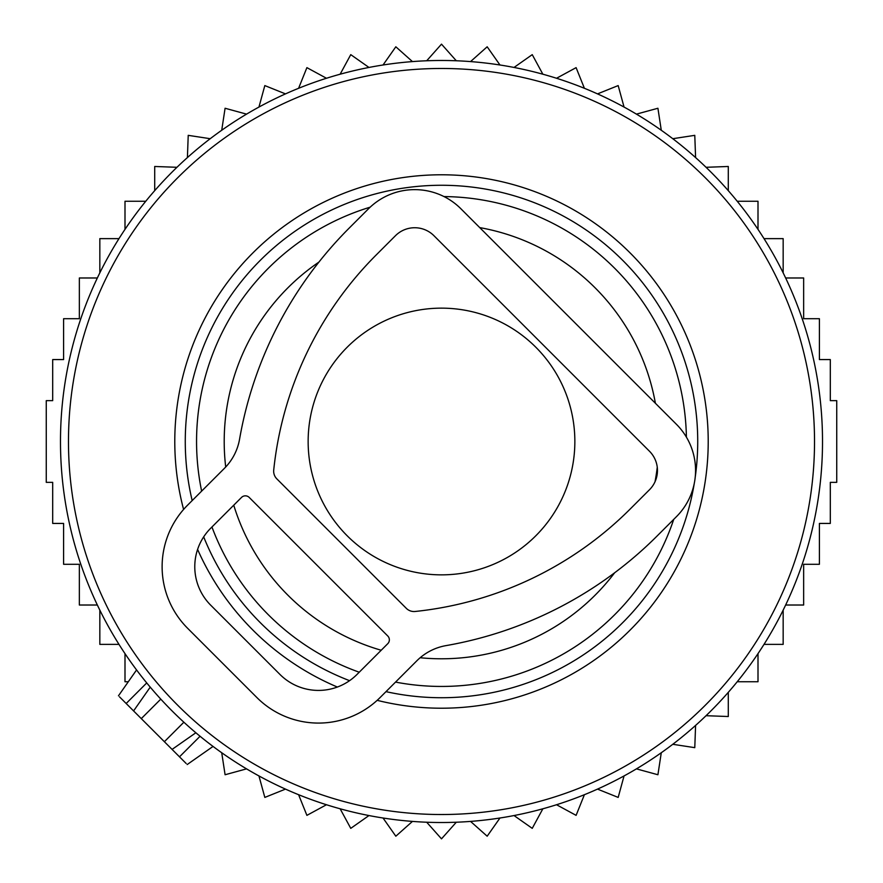 <?xml version="1.0" encoding="UTF-8"?>
<svg xmlns="http://www.w3.org/2000/svg" width="883" height="883" viewBox="0 0 883 883"><rect width="100%" height="100%" fill="white"/><g stroke="black" fill="none" stroke-linecap="round" stroke-linejoin="round"><path stroke-width="1.32" d="M574.855 441.5A133.355 133.355 0 0 0 441.5 308.145A133.355 133.355 0 0 0 308.145 441.5A133.355 133.355 0 0 0 441.5 574.855A133.355 133.355 0 0 0 574.855 441.5M128.322 681.742L125 681.742L125 653.641M176.953 167.295L154.713 166.479L154.713 190.651M187.406 157.582L188.222 135.342L210.22 138.708M221.721 130.254L225.088 108.256L246.556 114.128M258.951 107.053L264.823 85.585L285.474 93.885M298.597 88.289L306.898 67.638L326.456 78.256M340.143 74.205L350.761 54.647L368.973 67.45M383.034 64.989L395.827 46.788L412.449 61.589M426.699 60.772L441.5 44.15L456.301 60.772M470.551 61.589L487.173 46.788L499.966 64.989M514.027 67.45L532.239 54.647L542.857 74.205M785.649 605.021L803.651 605.021L803.651 564.292L819.402 564.292L819.402 523.431L830.307 523.431L830.307 482.35L836.742 482.35L836.742 400.65L830.307 400.65L830.307 359.569L819.402 359.569L819.402 318.708L803.651 318.708L803.651 277.979L785.649 277.979M764.027 644.369L783.166 644.369L783.166 610.153M737.239 681.742L758 681.742L758 653.641M706.047 715.705L728.287 716.521L728.287 692.349M695.594 725.418L694.778 747.658L672.78 744.292M661.279 752.746L657.912 774.744L636.444 768.872M624.049 775.947L618.177 797.415L597.526 789.115M584.403 794.711L576.102 815.362L556.544 804.744M542.857 808.795L532.239 828.353L514.027 815.55M499.966 818.011L487.173 836.212L470.551 821.411M456.301 822.228L441.5 838.85L426.699 822.228M412.449 821.411L395.827 836.212L383.034 818.011M368.973 815.55L350.761 828.353L340.143 808.795M118.973 644.369L99.834 644.369L99.834 610.153M97.351 605.021L79.349 605.021L79.349 564.292L63.598 564.292L63.598 523.431L52.693 523.431L52.693 482.35L46.258 482.35L46.258 400.65L52.693 400.65L52.693 359.569L63.598 359.569L63.598 318.708L79.349 318.708L79.349 277.979L97.351 277.979M783.166 272.847L783.166 238.631L764.027 238.631M758 229.359L758 201.258L737.239 201.258M728.287 190.651L728.287 166.479L706.047 167.295M695.594 157.582L694.778 135.342L672.78 138.708M661.279 130.254L657.912 108.256L636.444 114.128M624.049 107.053L618.177 85.585L597.526 93.885M584.403 88.289L576.102 67.638L556.544 78.256M145.761 201.258L125 201.258L125 229.359M118.973 238.631L99.834 238.631L99.834 272.847M221.721 752.746L225.088 774.744L246.556 768.872M258.951 775.947L264.823 797.415L285.474 789.115M298.597 794.711L306.898 815.362L326.456 804.744M186.17 763.497L133.587 710.925L143.587 696.654M119.503 696.83L133.587 710.925L150.231 687.151L153.289 690.727M75.894 334.227A381.026 381.026 0 0 0 334.227 807.106A381.026 381.026 0 0 0 807.106 548.773A381.026 381.026 0 0 0 548.773 75.894A381.026 381.026 0 0 0 75.894 334.227M206.467 372.538A244.944 244.944 0 0 0 201.633 491.114A244.944 244.944 0 0 1 370.165 207.174A244.944 244.944 0 0 0 206.467 372.538M211.953 526.985A244.944 244.944 0 0 0 359.238 672.217A244.944 244.944 0 0 1 211.953 526.985M395.551 682.095A244.944 244.944 0 0 0 673.729 519.37A244.944 244.944 0 0 1 395.551 682.095M686.4 437.129A244.944 244.944 0 0 0 444.006 196.567A244.944 244.944 0 0 1 686.4 437.129M172.075 749.413L195.849 732.769L192.273 729.711M416.886 660.749L380.065 697.57A87.086 87.086 0 0 1 256.909 697.57L187.626 628.288A87.086 87.086 0 0 1 187.626 505.131L224.448 468.31A54.437 54.437 0 0 0 239.569 439.182A394.624 394.624 0 0 1 349.282 228.002L368.52 208.763A65.32 65.32 0 0 1 460.893 208.763L676.433 424.304A65.32 65.32 0 0 1 676.433 516.676L657.184 535.915A394.624 394.624 0 0 1 446.014 645.616A54.437 54.437 0 0 0 416.886 660.749M376.224 254.944L395.463 235.706A27.218 27.218 0 0 1 433.95 235.706L649.491 451.246A27.218 27.218 0 0 1 649.491 489.734L630.241 508.972A356.522 356.522 0 0 1 415.142 611.477A10.883 10.883 0 0 1 406.312 608.343L276.854 478.884A10.883 10.883 0 0 1 273.719 470.054A356.522 356.522 0 0 1 376.224 254.944M387.769 635.992L249.205 497.427A5.441 5.441 0 0 0 241.512 497.427L210.717 528.222A54.437 54.437 0 0 0 210.717 605.197L279.999 674.48A54.437 54.437 0 0 0 356.975 674.48L387.769 643.685A5.441 5.441 0 0 0 387.769 635.992M83.565 336.478A373.023 373.023 0 0 0 336.478 799.435A373.023 373.023 0 0 0 799.435 546.522A373.023 373.023 0 0 0 546.522 83.565A373.023 373.023 0 0 0 83.565 336.478M183.587 509.447A266.71 266.71 0 0 1 516.588 185.573A266.71 266.71 0 0 1 697.427 516.588A266.71 266.71 0 0 1 377.173 700.34M337.361 687.04A266.71 266.71 0 0 1 197.593 549.414M695.186 477.482A256.225 256.225 0 0 0 495.705 191.07A256.225 256.225 0 0 0 192.174 500.573M203.686 536.875A256.225 256.225 0 0 0 349.569 680.672M385.992 691.643A256.225 256.225 0 0 0 694.292 483.299M318.94 262.074A217.295 217.295 0 0 0 225.706 466.997M233.752 505.186A217.295 217.295 0 0 0 381.202 650.252M420.153 657.736A217.295 217.295 0 0 0 614.645 572.78M655.031 481.721A217.295 217.295 0 0 0 657.261 467.206M655.396 403.266A217.295 217.295 0 0 0 479.734 227.604M179.503 756.83L200.066 736.267M126.17 703.497L146.733 682.934M141.291 718.619L160.783 699.126M164.381 741.709L183.874 722.217M187.196 764.535L213.046 746.433M118.465 695.804L136.567 669.954"/></g></svg>
